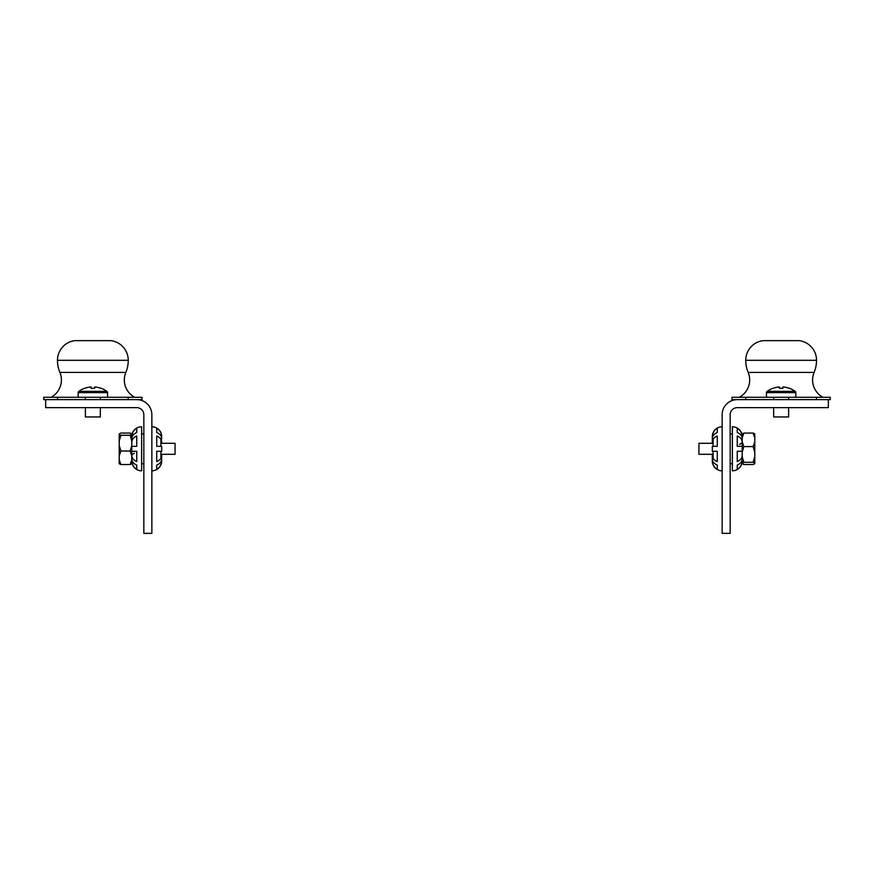 <?xml version="1.0" encoding="UTF-8"?>
<svg xmlns="http://www.w3.org/2000/svg" width="874" height="874" viewBox="0 0 874 874"><rect width="100%" height="100%" fill="white"/><g stroke="black" fill="none" stroke-linecap="round" stroke-linejoin="round"><path stroke-width="1.31" d="M45.666 399.637L45.666 407.655L136.759 407.655A7.079 7.079 0 0 1 143.839 414.735L143.839 533.359L151.858 533.359L151.858 414.735A15.098 15.098 0 0 0 136.759 399.637L43.7 399.637L43.7 397.277L43.7 399.637M51.074 397.277A19.665 19.665 0 0 0 59.891 372.411A31.464 31.464 0 0 1 57.466 360.307A19.807 19.807 0 0 1 74.924 340.642L110.801 340.642A19.807 19.807 0 0 1 128.26 360.307A31.464 31.464 0 0 1 125.834 372.411L59.891 372.411M125.834 372.411A19.665 19.665 0 0 0 134.651 397.277A19.665 19.665 0 0 1 125.834 372.411A31.464 31.464 0 0 0 128.26 360.307L57.466 360.307M43.7 397.277L142.025 397.277L142.025 399.637L136.759 399.637M107.535 397.277L107.535 392.634A1.573 1.573 0 0 0 106.879 391.355A23.915 23.915 0 0 0 101.133 388.285L101.089 388.34A23.915 23.827 0 0 0 94.665 386.953L94.545 388.34A22.724 17.819 180 0 0 92.862 388.285A22.724 17.819 180 0 0 91.18 388.34L91.06 386.953L91.18 388.34M78.19 397.277L78.19 392.634A1.573 1.573 0 0 1 78.846 391.355L106.879 391.355M85.39 407.655L85.39 416.942L100.335 416.942L100.335 407.655M78.846 391.355A23.915 23.915 0 0 1 84.592 388.285L84.636 388.34A23.915 23.827 0 0 1 91.06 386.953M131.799 436.607A9.832 9.832 0 0 1 141.632 426.774A9.832 9.832 0 0 0 131.799 436.607A9.832 9.832 0 0 1 141.632 426.774L141.632 470.824A9.832 9.832 0 0 1 131.799 460.991A9.832 9.832 0 0 0 141.632 470.824A9.832 9.832 0 0 1 131.799 460.991M133.219 465.908L132.127 463.318M131.799 438.606C131.908 435.94 133.558 433.908 136.759 432.499L136.759 428.216C133.558 430.205 131.908 433.089 131.799 436.858L131.865 435.711M151.858 470.824A9.832 9.832 0 0 0 161.69 460.991L161.69 460.052L161.69 460.991A9.832 9.832 0 0 1 151.858 470.824A9.832 9.832 0 0 0 161.69 460.991L161.69 460.325M161.69 460.991L161.69 460.74C161.581 464.498 159.931 467.382 156.73 469.382L156.73 465.099C159.931 463.701 161.581 461.658 161.69 458.992L161.69 455.485C161.581 458.151 159.931 460.194 156.73 461.603L156.73 451.279L161.69 451.279L161.69 446.319L156.73 446.319L156.73 435.995C159.931 437.404 161.581 439.447 161.69 442.113L160.903 443.916M161.69 439.087L161.69 438.606C161.581 435.94 159.931 433.908 156.73 432.499L156.73 428.216C159.931 430.205 161.581 433.089 161.69 436.858L161.624 435.711M151.858 426.774A9.832 9.832 0 0 1 161.69 436.607A9.832 9.832 0 0 0 151.858 426.774A9.832 9.832 0 0 1 161.69 436.607L161.69 437.273M143.839 433.854L141.632 433.854M143.839 463.744L141.632 463.744M161.69 455.485L161.69 458.992M156.73 428.216L156.73 432.499M156.73 465.099L156.73 469.382M160.27 465.908L161.362 463.318M131.799 446.319L136.759 446.319L136.759 435.995C133.558 437.404 131.908 439.447 131.799 442.113M131.799 455.485C131.908 458.151 133.558 460.194 136.759 461.603L136.759 451.279L131.799 451.279M134.279 453.202L131.799 455.004M131.799 460.74C131.908 464.498 133.558 467.382 136.759 469.382L136.759 465.099C133.558 463.701 131.908 461.658 131.799 458.992M136.759 428.216L136.759 432.499M136.759 465.099L136.759 469.382M161.69 455.004L161.69 458.511M110.801 340.642A19.807 19.807 0 0 1 128.26 360.307M131.799 459.691L131.799 463.733L130.139 464.531L131.799 459.691L131.799 455.857L130.139 451.017L131.799 445.379L131.799 440.922L130.139 435.285L131.799 433.865L130.139 433.067L120.874 433.067L119.214 433.865L119.214 463.733L120.874 464.531L130.139 464.531M161.493 454.305L175.062 454.305L175.062 443.293L161.493 443.293M160.903 457.878L160.903 451.279M160.903 446.319L160.903 439.338M131.799 434.487L131.799 440.922M131.799 445.379L131.799 455.857M119.214 445.379L120.874 451.017L130.139 451.017M120.874 451.017L119.214 455.857M119.214 459.691L120.874 464.531L119.214 463.733L120.874 464.531M119.214 434.487L120.874 435.285L130.139 435.285M120.874 435.285L119.214 440.922M722.143 414.735A15.098 15.098 0 0 1 737.241 399.637L828.334 399.637L828.334 407.655L737.241 407.655A7.079 7.079 0 0 0 730.161 414.735L730.161 533.359L722.143 533.359L722.143 414.735M796.727 340.642L799.076 340.642A19.807 19.807 0 0 1 816.534 360.307A31.464 31.464 0 0 1 814.109 372.411A19.665 19.665 0 0 0 822.926 397.277A19.665 19.665 0 0 1 814.109 372.411L748.166 372.411A31.464 31.464 0 0 1 745.74 360.307A19.807 19.807 0 0 1 763.199 340.642L765.548 340.642M732.368 470.824A9.832 9.832 0 0 0 742.201 460.991A9.832 9.832 0 0 1 732.368 470.824L732.368 426.774A9.832 9.832 0 0 1 742.201 436.607A9.832 9.832 0 0 0 732.368 426.774A9.832 9.832 0 0 1 742.201 436.607M722.143 470.824A9.832 9.832 0 0 1 712.31 460.991A9.832 9.832 0 0 0 722.143 470.824A9.832 9.832 0 0 1 712.31 460.991L712.376 461.887M712.31 437.273L712.31 436.858C712.419 433.1 714.069 430.216 717.27 428.216L717.27 432.499C714.069 433.897 712.419 435.94 712.31 438.606L712.31 442.113C712.419 439.447 714.069 437.404 717.27 435.995L717.27 446.319L712.31 446.319L712.31 451.279L717.27 451.279L717.27 461.603C714.069 460.194 712.419 458.151 712.31 455.485L712.31 458.992L712.31 455.004L712.31 458.511L712.31 455.004L713.097 453.682M713.73 431.69L712.638 434.28M722.143 426.774A9.832 9.832 0 0 0 712.31 436.607L712.31 436.607A9.832 9.832 0 0 1 722.143 426.774A9.832 9.832 0 0 0 712.31 436.607L712.31 436.858M712.31 458.511L712.31 458.992C712.419 461.658 714.069 463.69 717.27 465.099L717.27 469.382C714.069 467.393 712.419 464.509 712.31 460.74L712.31 460.325M740.781 431.69L741.873 434.28M742.201 458.992C742.092 461.658 740.442 463.69 737.241 465.099L737.241 469.382C740.442 467.393 742.092 464.509 742.201 460.74L742.135 461.887M739.721 451.279L742.201 451.279L737.241 451.279L737.241 461.603C740.442 460.194 742.092 458.151 742.201 455.485M742.201 442.113C742.092 439.447 740.442 437.404 737.241 435.995L737.241 446.319L742.201 446.319M742.201 436.858C742.092 433.1 740.442 430.216 737.241 428.216L737.241 432.499C740.442 433.897 742.092 435.94 742.201 438.606M730.161 433.854L732.368 433.854M730.161 463.744L732.368 463.744M712.31 439.087L712.31 442.594M717.27 469.382L717.27 465.099M717.27 432.499L717.27 428.216M712.31 451.279L712.31 446.319M739.721 444.396L742.201 442.594M737.241 432.499L737.241 428.216M737.241 469.382L737.241 465.099M739.349 397.277A19.665 19.665 0 0 0 748.166 372.411M763.199 340.642L799.076 340.642A19.807 19.807 0 0 1 816.534 360.307A31.464 31.464 0 0 1 814.109 372.411M830.3 397.277L830.3 399.637L830.3 397.277L795.81 397.277L795.81 392.634A1.573 1.573 0 0 0 795.154 391.355A23.915 23.915 0 0 0 789.408 388.285L789.364 388.34A23.915 23.827 0 0 0 782.94 386.953L782.82 388.34A22.724 17.819 180 0 0 781.138 388.285A22.724 17.819 180 0 0 779.455 388.34L779.335 386.953A23.915 23.827 0 0 0 772.911 388.34L772.867 388.285A23.915 23.915 0 0 0 767.121 391.355A1.573 1.573 0 0 0 766.465 392.634L766.465 397.277L731.975 397.277L731.975 399.637L737.241 399.637M830.3 399.637L828.334 399.637M788.61 407.655L788.61 416.942L773.665 416.942L773.665 407.655M767.121 391.355L795.154 391.355M779.335 386.953L779.455 388.34M766.465 397.277L795.81 397.277M753.126 433.067L754.786 433.865L753.126 433.067L754.786 433.865L754.786 437.907L753.126 433.067L743.861 433.067L742.201 437.907L742.201 441.741L743.861 446.581L742.201 452.219L742.201 456.676L743.861 462.313L742.201 463.733L743.861 464.531L753.126 464.531L754.786 463.733L754.786 437.907M712.507 443.293L698.938 443.293L698.938 454.305L712.507 454.305M742.201 463.111L742.201 456.676M742.201 452.219L742.201 441.741M742.201 437.907L742.201 433.865L743.861 433.067M713.097 439.72L713.097 446.319M713.097 451.279L713.097 458.26M754.786 452.219L753.126 446.581L743.861 446.581M753.126 446.581L754.786 441.741M754.786 463.111L753.126 462.313L743.861 462.313M753.126 462.313L754.786 456.676M57.553 397.277L57.553 399.637M85.346 397.277L85.346 399.637M100.379 397.277L100.379 399.637M128.172 397.277L128.172 399.637M78.19 392.634L107.535 392.634M816.534 360.307L745.74 360.307M745.828 397.277L745.828 399.637M788.654 397.277L788.654 399.637M773.621 397.277L773.621 399.637M816.447 397.277L816.447 399.637M766.465 392.634L795.81 392.634"/></g></svg>
